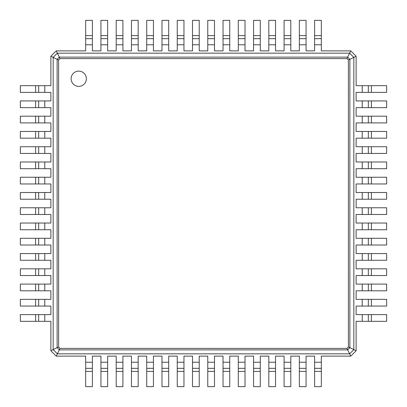 <?xml version="1.0" encoding="UTF-8"?>
<svg xmlns="http://www.w3.org/2000/svg" width="407" height="407" viewBox="0 0 407 407"><rect width="100%" height="100%" fill="white"/><g stroke="black" fill="none" stroke-linecap="round" stroke-linejoin="round"><path stroke-width="0.61" d="M56.217 50.875L85.674 50.875L85.674 44.77L92.389 44.77L92.389 50.875L100.936 50.875L100.936 44.77L107.651 44.77L107.651 50.875L116.199 50.875L116.199 44.77L122.914 44.77L122.914 50.875L131.461 50.875L131.461 44.77L138.177 44.77L138.177 50.875L146.724 50.875L146.724 44.77L153.439 44.77L153.439 50.875L161.986 50.875L161.986 44.77L168.702 44.77L168.702 50.875L177.249 50.875L177.249 44.77L183.964 44.77L183.964 50.875L192.511 50.875L192.511 44.77L199.227 44.77L199.227 50.875L207.774 50.875L207.774 44.77L214.489 44.77L214.489 50.875L223.036 50.875L223.036 44.77L229.752 44.77L229.752 50.875L238.299 50.875L238.299 44.77L245.014 44.77L245.014 50.875L253.561 50.875L253.561 44.77L260.277 44.77L260.277 50.875L268.824 50.875L268.824 44.77L275.539 44.77L275.539 50.875L284.086 50.875L284.086 44.77L290.802 44.77L290.802 50.875L299.349 50.875L299.349 44.77L306.064 44.77L306.064 50.875L314.611 50.875L314.611 44.77L321.327 44.77L321.327 50.875L350.783 50.875L356.125 56.217L356.125 85.674L362.23 85.674L362.23 92.389L356.125 92.389L356.125 100.936L362.23 100.936L362.23 107.651L356.125 107.651L356.125 116.199L362.23 116.199L362.23 122.914L356.125 122.914L356.125 131.461L362.23 131.461L362.23 138.177L356.125 138.177L356.125 146.724L362.23 146.724L362.23 153.439L356.125 153.439L356.125 161.986L362.23 161.986L362.23 168.702L356.125 168.702L356.125 177.249L362.23 177.249L362.23 183.964L356.125 183.964L356.125 192.511L362.23 192.511L362.23 199.227L356.125 199.227L356.125 207.774L362.23 207.774L362.23 214.489L356.125 214.489L356.125 223.036L362.23 223.036L362.23 229.752L356.125 229.752L356.125 238.299L362.23 238.299L362.23 245.014L356.125 245.014L356.125 253.561L362.23 253.561L362.23 260.277L356.125 260.277L356.125 268.824L362.23 268.824L362.23 275.539L356.125 275.539L356.125 284.086L362.23 284.086L362.23 290.802L356.125 290.802L356.125 299.349L362.23 299.349L362.23 306.064L356.125 306.064L356.125 314.611L362.23 314.611L362.23 321.327L356.125 321.327L356.125 350.783L350.783 356.125L321.327 356.125L321.327 362.23L314.611 362.23L314.611 356.125L306.064 356.125L306.064 362.23L299.349 362.23L299.349 356.125L290.802 356.125L290.802 362.23L284.086 362.23L284.086 356.125L275.539 356.125L275.539 362.23L268.824 362.23L268.824 356.125L260.277 356.125L260.277 362.23L253.561 362.23L253.561 356.125L245.014 356.125L245.014 362.23L238.299 362.23L238.299 356.125L229.752 356.125L229.752 362.23L223.036 362.23L223.036 356.125L214.489 356.125L214.489 362.23L207.774 362.23L207.774 356.125L199.227 356.125L199.227 362.23L192.511 362.23L192.511 356.125L183.964 356.125L183.964 362.23L177.249 362.23L177.249 356.125L168.702 356.125L168.702 362.23L161.986 362.23L161.986 356.125L153.439 356.125L153.439 362.23L146.724 362.23L146.724 356.125L138.177 356.125L138.177 362.23L131.461 362.23L131.461 356.125L122.914 356.125L122.914 362.23L116.199 362.23L116.199 356.125L107.651 356.125L107.651 362.23L100.936 362.23L100.936 356.125L92.389 356.125L92.389 362.23L85.674 362.23L85.674 356.125L56.217 356.125L50.875 350.783L50.875 321.327L44.77 321.327L44.77 314.611L50.875 314.611L50.875 306.064L44.77 306.064L44.77 299.349L50.875 299.349L50.875 290.802L44.77 290.802L44.77 284.086L50.875 284.086L50.875 275.539L44.77 275.539L44.77 268.824L50.875 268.824L50.875 260.277L44.77 260.277L44.77 253.561L50.875 253.561L50.875 245.014L44.77 245.014L44.77 238.299L50.875 238.299L50.875 229.752L44.77 229.752L44.77 223.036L50.875 223.036L50.875 214.489L44.77 214.489L44.77 207.774L50.875 207.774L50.875 199.227L44.77 199.227L44.77 192.511L50.875 192.511L50.875 183.964L44.77 183.964L44.77 177.249L50.875 177.249L50.875 168.702L44.77 168.702L44.77 161.986L50.875 161.986L50.875 153.439L44.77 153.439L44.77 146.724L50.875 146.724L50.875 138.177L44.77 138.177L44.77 131.461L50.875 131.461L50.875 122.914L44.77 122.914L44.77 116.199L50.875 116.199L50.875 107.651L44.77 107.651L44.77 100.936L50.875 100.936L50.875 92.389L44.77 92.389L44.77 85.674L50.875 85.674L50.875 56.217L56.217 50.875L57.362 53.164L349.638 53.164L353.836 57.362L353.836 349.638L349.638 353.836L57.362 353.836L53.164 349.638L53.164 57.362L57.362 53.164L59.468 57.382M85.674 35.613L92.389 35.613L92.389 20.35L85.674 20.35L85.674 44.77M314.611 44.77L314.611 20.35L321.327 20.35L321.327 44.77M350.783 50.875L347.532 57.382M92.389 35.613L92.389 44.77M100.936 35.613L107.651 35.613L107.651 20.35L100.936 20.35L100.936 44.77M299.349 44.77L299.349 20.35L306.064 20.35L306.064 44.77M107.651 35.613L107.651 44.77M116.199 35.613L122.914 35.613L122.914 20.35L116.199 20.35L116.199 44.77M284.086 44.77L284.086 20.35L290.802 20.35L290.802 44.77M122.914 35.613L122.914 44.77M131.461 35.613L138.177 35.613L138.177 20.35L131.461 20.35L131.461 44.77M268.824 44.77L268.824 20.35L275.539 20.35L275.539 44.77M138.177 35.613L138.177 44.77M146.724 35.613L153.439 35.613L153.439 20.35L146.724 20.35L146.724 44.77M253.561 44.77L253.561 20.35L260.277 20.35L260.277 44.77M153.439 35.613L153.439 44.77M161.986 35.613L168.702 35.613L168.702 20.35L161.986 20.35L161.986 44.77M238.299 44.77L238.299 20.35L245.014 20.35L245.014 44.77M168.702 35.613L168.702 44.77M177.249 35.613L183.964 35.613L183.964 20.35L177.249 20.35L177.249 44.77M223.036 44.77L223.036 20.35L229.752 20.35L229.752 44.77M183.964 35.613L183.964 44.77M192.511 35.613L199.227 35.613L199.227 20.35L192.511 20.35L192.511 44.77M207.774 44.77L207.774 20.35L214.489 20.35L214.489 44.77M199.227 35.613L199.227 44.77M50.875 56.217L57.382 59.468M356.125 56.217L349.618 59.468M50.875 350.783L57.382 347.532M35.613 321.327L35.613 314.611L20.35 314.611L20.35 321.327L44.77 321.327M44.77 92.389L20.35 92.389L20.35 85.674L44.77 85.674M35.613 314.611L44.77 314.611M35.613 306.064L35.613 299.349L20.35 299.349L20.35 306.064L44.77 306.064M44.77 107.651L20.35 107.651L20.35 100.936L44.77 100.936M35.613 299.349L44.77 299.349M35.613 290.802L35.613 284.086L20.35 284.086L20.35 290.802L44.77 290.802M44.77 122.914L20.35 122.914L20.35 116.199L44.77 116.199M35.613 284.086L44.77 284.086M35.613 275.539L35.613 268.824L20.35 268.824L20.35 275.539L44.77 275.539M44.77 138.177L20.35 138.177L20.35 131.461L44.77 131.461M35.613 268.824L44.77 268.824M35.613 260.277L35.613 253.561L20.35 253.561L20.35 260.277L44.77 260.277M44.77 153.439L20.35 153.439L20.35 146.724L44.77 146.724M35.613 253.561L44.77 253.561M35.613 245.014L35.613 238.299L20.35 238.299L20.35 245.014L44.77 245.014M44.77 168.702L20.35 168.702L20.35 161.986L44.77 161.986M35.613 238.299L44.77 238.299M35.613 229.752L35.613 223.036L20.35 223.036L20.35 229.752L44.77 229.752M44.77 183.964L20.35 183.964L20.35 177.249L44.77 177.249M35.613 223.036L44.77 223.036M35.613 214.489L35.613 207.774L20.35 207.774L20.35 214.489L44.77 214.489M44.77 199.227L20.35 199.227L20.35 192.511L44.77 192.511M35.613 207.774L44.77 207.774M371.388 85.674L371.388 92.389L386.65 92.389L386.65 85.674L362.23 85.674M362.23 314.611L386.65 314.611L386.65 321.327L362.23 321.327M356.125 350.783L349.618 347.532M371.388 92.389L362.23 92.389M371.388 100.936L371.388 107.651L386.65 107.651L386.65 100.936L362.23 100.936M362.23 299.349L386.65 299.349L386.65 306.064L362.23 306.064M371.388 107.651L362.23 107.651M371.388 116.199L371.388 122.914L386.65 122.914L386.65 116.199L362.23 116.199M362.23 284.086L386.65 284.086L386.65 290.802L362.23 290.802M371.388 122.914L362.23 122.914M371.388 131.461L371.388 138.177L386.65 138.177L386.65 131.461L362.23 131.461M362.23 268.824L386.65 268.824L386.65 275.539L362.23 275.539M371.388 138.177L362.23 138.177M371.388 146.724L371.388 153.439L386.65 153.439L386.65 146.724L362.23 146.724M362.23 253.561L386.65 253.561L386.65 260.277L362.23 260.277M371.388 153.439L362.23 153.439M371.388 161.986L371.388 168.702L386.65 168.702L386.65 161.986L362.23 161.986M362.23 238.299L386.65 238.299L386.65 245.014L362.23 245.014M371.388 168.702L362.23 168.702M371.388 177.249L371.388 183.964L386.65 183.964L386.65 177.249L362.23 177.249M362.23 223.036L386.65 223.036L386.65 229.752L362.23 229.752M371.388 183.964L362.23 183.964M371.388 192.511L371.388 199.227L386.65 199.227L386.65 192.511L362.23 192.511M362.23 207.774L386.65 207.774L386.65 214.489L362.23 214.489M371.388 199.227L362.23 199.227M56.217 356.125L59.468 349.618M350.783 356.125L347.532 349.618M321.327 371.388L314.611 371.388L314.611 386.65L321.327 386.65L321.327 362.23M92.389 362.23L92.389 386.65L85.674 386.65L85.674 362.23M314.611 371.388L314.611 362.23M306.064 371.388L299.349 371.388L299.349 386.65L306.064 386.65L306.064 362.23M107.651 362.23L107.651 386.65L100.936 386.65L100.936 362.23M299.349 371.388L299.349 362.23M290.802 371.388L284.086 371.388L284.086 386.65L290.802 386.65L290.802 362.23M122.914 362.23L122.914 386.65L116.199 386.65L116.199 362.23M284.086 371.388L284.086 362.23M275.539 371.388L268.824 371.388L268.824 386.65L275.539 386.65L275.539 362.23M138.177 362.23L138.177 386.65L131.461 386.65L131.461 362.23M268.824 371.388L268.824 362.23M260.277 371.388L253.561 371.388L253.561 386.65L260.277 386.65L260.277 362.23M153.439 362.23L153.439 386.65L146.724 386.65L146.724 362.23M253.561 371.388L253.561 362.23M245.014 371.388L238.299 371.388L238.299 386.65L245.014 386.65L245.014 362.23M168.702 362.23L168.702 386.65L161.986 386.65L161.986 362.23M238.299 371.388L238.299 362.23M229.752 371.388L223.036 371.388L223.036 386.65L229.752 386.65L229.752 362.23M183.964 362.23L183.964 386.65L177.249 386.65L177.249 362.23M223.036 371.388L223.036 362.23M214.489 371.388L207.774 371.388L207.774 386.65L214.489 386.65L214.489 362.23M199.227 362.23L199.227 386.65L192.511 386.65L192.511 362.23M207.774 371.388L207.774 362.23M59.341 57.122L347.659 57.122L349.872 59.346L349.878 347.659L347.654 349.872L59.341 349.878L57.128 347.654L57.122 59.341L59.346 57.128L59.961 58.618L347.039 58.618L348.382 59.961L348.382 347.039L347.039 348.382L59.961 348.382L58.618 347.039L58.618 59.961L59.961 58.618M85.674 38.665L92.389 38.665M314.611 38.665L321.327 38.665M100.936 38.665L107.651 38.665M299.349 38.665L306.064 38.665M116.199 38.665L122.914 38.665M284.086 38.665L290.802 38.665M131.461 38.665L138.177 38.665M268.824 38.665L275.539 38.665M146.724 38.665L153.439 38.665M253.561 38.665L260.277 38.665M161.986 38.665L168.702 38.665M238.299 38.665L245.014 38.665M177.249 38.665L183.964 38.665M223.036 38.665L229.752 38.665M192.511 38.665L199.227 38.665M207.774 38.665L214.489 38.665M38.665 321.327L38.665 314.611M38.665 92.389L38.665 85.674L38.665 92.389M38.665 306.064L38.665 299.349M38.665 107.651L38.665 100.936M38.665 290.802L38.665 284.086M38.665 122.914L38.665 116.199M38.665 275.539L38.665 268.824M38.665 138.177L38.665 131.461M38.665 260.277L38.665 253.561M38.665 153.439L38.665 146.724M38.665 245.014L38.665 238.299M38.665 168.702L38.665 161.986M38.665 229.752L38.665 223.036M38.665 183.964L38.665 177.249M38.665 214.489L38.665 207.774M38.665 199.227L38.665 192.511M368.335 85.674L368.335 92.389M368.335 314.611L368.335 321.327M368.335 100.936L368.335 107.651M368.335 299.349L368.335 306.064M368.335 116.199L368.335 122.914M368.335 284.086L368.335 290.802M368.335 131.461L368.335 138.177M368.335 268.824L368.335 275.539M368.335 146.724L368.335 153.439M368.335 253.561L368.335 260.277L368.335 253.561M368.335 161.986L368.335 168.702M368.335 238.299L368.335 245.014M368.335 177.249L368.335 183.964M368.335 223.036L368.335 229.752M368.335 192.511L368.335 199.227M368.335 207.774L368.335 214.489M321.327 368.335L314.611 368.335M92.389 368.335L85.674 368.335M306.064 368.335L299.349 368.335M107.651 368.335L100.936 368.335M290.802 368.335L284.086 368.335M122.914 368.335L116.199 368.335M275.539 368.335L268.824 368.335M138.177 368.335L131.461 368.335M260.277 368.335L253.561 368.335M153.439 368.335L146.724 368.335M245.014 368.335L238.299 368.335M168.702 368.335L161.986 368.335M229.752 368.335L223.036 368.335M183.964 368.335L177.249 368.335M214.489 368.335L207.774 368.335M199.227 368.335L192.511 368.335M347.654 57.128L347.039 58.618M57.128 59.346L58.618 59.961M349.872 59.346L348.382 59.961M57.128 347.654L58.618 347.039M349.872 347.654L348.382 347.039M59.346 349.872L59.961 348.382M347.654 349.872L347.039 348.382M78.749 86.381A7.631 7.631 0 0 0 85.358 74.934A7.631 7.631 0 0 0 72.141 74.934A7.631 7.631 0 0 0 78.749 86.381M314.611 35.613L321.327 35.613M299.349 35.613L306.064 35.613M284.086 35.613L290.802 35.613M268.824 35.613L275.539 35.613M253.561 35.613L260.277 35.613M238.299 35.613L245.014 35.613M223.036 35.613L229.752 35.613M207.774 35.613L214.489 35.613M35.613 92.389L35.613 85.674M35.613 107.651L35.613 100.936M35.613 122.914L35.613 116.199M35.613 138.177L35.613 131.461M35.613 153.439L35.613 146.724M35.613 168.702L35.613 161.986M35.613 183.964L35.613 177.249M35.613 199.227L35.613 192.511M371.388 314.611L371.388 321.327M371.388 299.349L371.388 306.064M371.388 284.086L371.388 290.802M371.388 268.824L371.388 275.539M371.388 253.561L371.388 260.277M371.388 238.299L371.388 245.014M371.388 223.036L371.388 229.752M371.388 207.774L371.388 214.489M92.389 371.388L85.674 371.388M107.651 371.388L100.936 371.388M122.914 371.388L116.199 371.388M138.177 371.388L131.461 371.388M153.439 371.388L146.724 371.388M168.702 371.388L161.986 371.388M183.964 371.388L177.249 371.388M199.227 371.388L192.511 371.388"/></g></svg>
